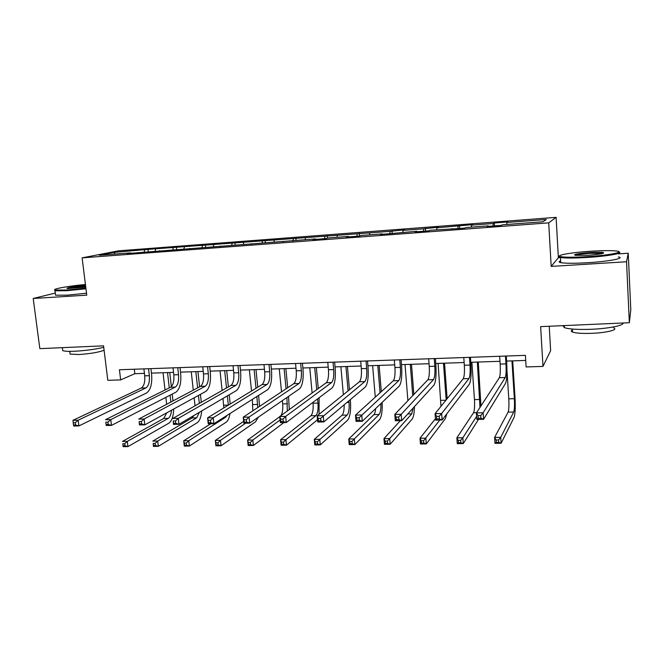 <?xml version="1.0" encoding="UTF-8"?>
<svg xmlns="http://www.w3.org/2000/svg" width="664" height="664" viewBox="0 0 664 664"><rect width="100%" height="100%" fill="white"/><g stroke="black" fill="none" stroke-linecap="round" stroke-linejoin="round"><path stroke-width="1" d="M556.117 217.352L118.565 250.826L82.12 257.856L548.705 222.855L556.117 217.352L558.366 257.732L551.178 266.413L626.542 261.749L628.227 253.241L618.217 253.88M560.466 257.599L558.366 257.732M628.227 253.241L630.8 309.748L629.347 322.729L540.637 326.63L542.978 366.403L550.639 350.65L549.236 326.248M55.286 293.09L33.2 298.476L39.84 348.65L103.559 345.844L107.8 380.314L120.657 379.908L134.833 373.691L144.428 373.367M626.542 261.749L629.347 322.729M130.841 253.299L130.576 252.876L127.065 253.59L315.367 238.932L312.96 239.579L325.692 238.625L328.016 237.978L348.467 236.434L346.276 237.073L359.282 236.093L361.39 235.454L382.281 233.877L380.323 234.508L416.843 231.271L415.116 231.885L428.703 230.864L430.338 230.25L464.576 228.159L465.954 227.561L488.272 225.876L487.052 226.466L501.254 225.395L502.374 224.814L543.003 221.751L546.289 219.477L506.864 222.473L507.902 221.934L494.306 222.971L494.497 225.909M130.576 252.876L99.351 255.233L114.175 252.353L147.981 249.373L148.23 251.548M494.306 222.971L493.169 223.519L471.498 225.162L472.785 224.615L436.887 227.802L438.406 227.229L423.773 228.798L403.007 230.375L404.741 229.794L390.158 231.354L147.981 249.373M542.978 366.403L526.12 366.943L525.407 355.356L119.429 369.757L120.657 379.908M160.082 251.1L159.825 250.668M155.633 249.199L155.085 251.025M173.287 247.855L172.756 249.697M189.912 248.851L189.672 248.419M184.426 247.008L183.911 248.851M202.437 245.638L201.939 247.489M220.357 246.56L220.124 246.12M213.8 244.775L213.318 246.634M232.168 243.381L231.686 245.298M251.432 244.219L251.216 243.771M243.754 242.493L243.306 244.369M262.488 241.065L262.014 243.182M283.163 241.829L282.955 241.381M274.315 240.169L273.908 242.061M293.438 238.716L292.948 241.065M315.558 239.389L315.367 238.932M305.506 237.795L305.125 239.704M325.011 236.309L324.572 238.708M348.642 236.899L348.467 236.434M337.337 235.371L336.997 237.297M357.249 233.861L356.858 236.276M382.447 234.351L382.281 233.877M369.831 232.898L369.533 234.84M390.158 231.354L389.818 233.794M416.984 231.744L416.843 231.271M403.007 230.375L402.749 232.334M423.773 228.798L423.483 231.255M452.292 229.088L452.159 228.607M436.887 227.802L436.68 229.777M458.102 226.183L457.869 228.665M488.38 226.366L488.272 225.876M471.498 225.162L471.332 227.154M493.169 223.519L493.003 226.017M506.864 222.473L506.748 224.482M551.178 266.413L548.705 222.855M33.2 298.476L86.768 295.156L82.12 257.856M151.442 373.126L173.536 372.379M180.525 372.139L203.225 371.375M210.189 371.134L233.52 370.346M240.459 370.105L264.438 369.292M271.344 369.059L295.995 368.221M302.875 367.989L328.215 367.134M335.054 366.901L361.116 366.013M367.914 365.781L394.715 364.876M401.479 364.644L429.044 363.706M435.767 363.482L464.128 362.519M470.793 362.287L499.984 361.299M506.599 361.075L525.714 360.428M114.175 252.353L115.063 254.046M144.702 250.029L144.146 251.855M134.302 369.234L134.833 373.691M459.471 225.627L459.679 228.532M425.375 228.225L425.591 231.097M391.984 230.773L392.208 233.612M359.282 233.263L359.514 236.027M327.252 235.703L327.468 238.127M295.862 238.094L296.078 240.385M265.102 240.443L265.326 242.709M234.956 242.742L235.18 244.983M205.392 244.991L205.632 247.216M176.408 247.207L176.649 249.398M499.652 356.269L500.158 364.071C500.515 371.043 500.258 375.583 499.369 377.7L476.42 412.9L483.135 412.776L483.583 419.316L505.603 383.228C506.873 380.007 507.238 373.193 506.707 362.776L506.275 356.037M505.478 356.062L505.976 363.88C506.333 370.861 506.084 375.417 505.238 377.534L483.135 412.776L480.736 415.598L478.038 415.647L478.213 418.27L480.91 418.22L480.736 415.598M480.91 418.22L483.583 419.316L476.868 419.424L476.42 412.9L478.038 415.647M476.868 419.424L478.213 418.27M506.964 370.421L508.79 398.823C509.122 405.463 508.898 409.896 508.101 412.112L494.589 437.427L500.714 437.36L501.104 443.261L514.061 417.424C515.198 414.046 515.513 407.397 515.007 397.479L512.691 360.867M511.961 360.892L514.351 398.69C514.691 405.347 514.476 409.788 513.712 412.012L500.714 437.36L498.573 439.966L496.116 439.991L496.265 442.357L498.722 442.34L498.573 439.966M498.722 442.34L501.104 443.261L494.979 443.32L494.589 437.427L496.116 439.991M494.979 443.32L496.265 442.357M587.449 256.636C608.68 255.341 625.372 252.088 616.79 251.05C611.527 250.428 602.763 250.502 590.504 251.266C571.364 252.469 554.813 255.366 560.599 256.611C564.84 257.433 573.796 257.441 587.449 256.636M618.939 251.98C624.044 253.258 607.236 256.221 587.449 257.433C574.202 258.213 565.205 258.238 560.466 257.499L559.943 257.383C558.607 257.043 558.482 256.628 559.544 256.121M588.246 255.242L575.306 255.333C572.833 254.461 577.655 253.532 589.765 252.561C596.604 252.146 601.144 252.146 603.393 252.561C604.713 253.449 599.667 254.345 588.246 255.242M602.953 253.391L589.765 253.316C582.112 253.864 577.265 254.536 575.223 255.325M623.023 323.011C624.193 325.46 608.448 328.614 591.151 329.286C578.029 329.742 569.089 329.195 564.35 327.642L562.972 325.651M613.561 327.85C618.856 329.668 606.763 332.788 591.856 333.328C582.403 333.643 575.962 333.22 572.509 332.05C570.982 331.419 570.94 330.713 572.401 329.942M618.358 256.935C625.745 258.18 608.73 261.475 587.723 262.712C574.484 263.475 565.496 263.45 560.748 262.653C558.615 262.197 558.582 261.608 560.648 260.877M85.44 284.507C68.824 285.943 50.837 289.189 55.245 290.06L66.873 290.027L85.897 288.134M85.971 288.79L66.632 290.707L54.996 290.791L54.763 289.877M85.764 287.097L67.662 288.549C63.96 288.159 76.526 286.026 85.54 285.478L85.565 285.478M85.639 286.118L85.316 286.142C77.215 286.782 71.488 287.595 68.118 288.591M103.742 347.338C94.678 349.397 84.876 350.708 74.343 351.264C68.475 351.488 64.599 351.289 62.715 350.65L62.507 349.023M104.099 350.277C98.23 352.418 89.698 353.837 78.501 354.534L70.102 354.061L69.944 352.85M86.527 293.239L67.197 295.156L55.56 295.189L55.427 294.177M463.779 357.539L464.319 365.258C464.684 372.155 464.327 376.646 463.231 378.746L435.086 413.655L441.643 413.539L442.124 419.988L469.357 384.215C470.942 381.02 471.457 374.272 470.909 363.972L470.452 357.307M469.473 357.34L470.012 365.067C470.378 371.973 470.029 376.48 468.967 378.58L441.643 413.539L439.178 416.328L436.547 416.378L436.746 418.959L439.369 418.918L439.178 416.328M439.369 418.918L442.124 419.988L435.576 420.096L435.086 413.655L436.547 416.378M435.576 420.096L436.746 418.959M428.678 358.784L429.251 366.42C429.625 373.234 429.168 377.692 427.873 379.775L394.798 414.394L401.189 414.278L401.695 420.652L433.907 385.178C435.791 382.016 436.455 375.334 435.891 365.142L435.393 358.552M434.248 358.585L434.82 366.229C435.194 373.068 434.754 377.526 433.492 379.609L398.666 417.033L396.101 417.083L396.308 419.631L398.873 419.59L398.666 417.033M398.873 419.59L401.695 420.652L395.312 420.752L394.798 414.394L396.101 417.083M395.312 420.752L396.308 419.631M480.96 405.936L478.254 362.038M477.358 362.071L479.972 407.447M471.88 362.253L474.461 399.587C474.81 406.161 474.494 410.551 473.507 412.751L456.865 437.833L462.849 437.767L463.273 443.602L478.495 419.399M476.652 416.303L462.849 437.767L460.658 440.348L458.26 440.373L458.426 442.714L460.824 442.689L460.658 440.348M460.824 442.689L463.273 443.602L457.288 443.66L456.865 437.833L458.26 440.373M457.288 443.66L458.426 442.714M447.138 398.715L444.531 363.183M443.477 363.216L446.166 399.911M438.107 363.399L440.962 406.376M435.468 418.652L420.005 438.232L425.856 438.165L426.296 443.934L445.403 418.569L446.822 413.813M439.817 420.03L423.615 440.722L421.267 440.738L421.441 443.054L423.79 443.029L423.615 440.722M423.79 443.029L426.296 443.934L420.453 443.992L420.005 438.232L421.267 440.738M420.453 443.992L421.441 443.054M394.325 360.004L394.931 367.549C395.321 374.297 394.773 378.704 393.287 380.771L355.506 415.116L361.739 415L362.278 421.291L399.222 386.124C401.388 382.979 402.185 376.372 401.612 366.287L401.089 359.763M399.778 359.813L400.384 367.375C400.765 374.131 400.234 378.546 398.782 380.613L359.158 417.731L356.659 417.772L356.883 420.295L359.382 420.254L359.158 417.731M359.382 420.254L362.278 421.291L356.053 421.399L355.506 415.116L356.659 417.772M356.053 421.399L356.883 420.295M360.701 361.199L361.341 368.661C361.739 375.343 361.1 379.7 359.431 381.75L317.168 415.822L323.252 415.705L323.816 421.922L365.275 387.046C367.715 383.933 368.644 377.384 368.055 367.408L367.507 360.959M366.038 361.008L366.677 368.487C367.067 375.177 366.445 379.542 364.81 381.601L320.629 418.403L318.189 418.444L318.421 420.934L320.853 420.893L320.629 418.403M320.853 420.893L323.816 421.922L317.741 422.022L317.168 415.822L318.189 418.444M317.741 422.022L318.421 420.934M327.784 362.37L328.448 369.748C328.854 376.355 328.132 380.679 326.29 382.713L279.76 416.502L285.694 416.394L286.292 422.536L332.041 387.95C334.747 384.863 335.801 378.38 335.195 368.512L334.631 362.121M333.013 362.179L333.677 369.582C334.075 376.197 333.369 380.522 331.56 382.564L285.694 416.394L283.03 419.059L280.648 419.1L280.889 421.565L283.271 421.524L283.03 419.059M283.271 421.524L286.292 422.536L280.366 422.636L279.76 416.502L280.648 419.1M280.366 422.636L280.889 421.565M413.855 394.449L411.497 364.304M410.286 364.345L412.734 395.619M405.032 364.519L407.895 400.691M413.174 408.011L411.721 413.888L389.693 438.555L390.158 444.257L412.137 419.125C413.523 417.224 414.303 413.041 414.477 406.584M400.351 420.677L383.966 438.614L389.693 438.555L387.402 441.079L385.112 441.103L385.303 443.386L387.593 443.369L387.402 441.079M387.593 443.369L390.158 444.257L384.439 444.307L383.966 438.614L385.112 441.103M384.439 444.307L385.303 443.386M381.31 391.66L379.136 365.399M377.783 365.449L380.049 392.797M372.628 365.623L375.276 397.147M380.904 403.563C381.012 409.124 380.422 412.767 379.119 414.485L354.335 438.937L354.825 444.573L379.551 419.673C381.584 416.859 382.456 411.091 382.165 402.359M375.666 408.551C375.359 411.672 374.795 413.68 373.957 414.585L348.741 438.995L354.335 438.937L352.003 441.435L349.762 441.452L349.961 443.71L352.202 443.693L352.003 441.435M352.202 443.693L354.825 444.573L349.239 444.623L348.741 438.995L349.762 441.452M349.239 444.623L349.961 443.71M344.184 404.791C344.218 410.095 343.529 413.556 342.109 415.174L314.279 439.369L319.757 439.302L320.272 444.888L347.621 420.212C350.086 416.984 351.032 410.659 350.459 401.23L350.318 399.628M349.463 389.793L347.421 366.478M345.927 366.528L348.069 390.913M348.932 400.79L349.073 402.401C349.455 408.725 348.816 412.95 347.172 415.075L317.384 441.776L315.192 441.801L315.4 444.033L317.591 444.017L317.384 441.776M340.881 366.702L343.363 394.707M317.591 444.017L320.272 444.888L314.802 444.938L314.279 439.369L315.192 441.801M314.802 444.938L315.4 444.033M295.546 363.507L296.244 370.819C296.659 377.359 295.853 381.634 293.845 383.651L243.248 417.175L249.041 417.067L249.664 423.134L299.505 388.838C302.469 385.767 303.639 379.351 303.025 369.582L302.427 363.266M300.667 363.324L301.356 370.645C301.771 377.202 300.983 381.485 298.999 383.501L249.041 417.067L246.327 419.706L244.003 419.739L244.252 422.171L246.576 422.138L246.327 419.706M246.576 422.138L249.664 423.134L243.871 423.234L243.248 417.175L244.003 419.739M243.871 423.234L244.252 422.171M319.044 414.303L319.118 397.719M318.272 388.54L316.338 367.532M314.711 367.59L316.745 389.643M317.599 398.873L317.99 403.106C318.38 409.356 317.666 413.547 315.865 415.656L285.927 439.668L286.466 445.187L316.33 420.735L317.483 419.225M309.764 367.756L312.113 393.005M312.985 402.359L313.068 403.214C313.449 409.464 312.736 413.639 310.901 415.747L280.582 439.726L285.927 439.668L283.528 442.116L281.378 442.133L281.594 444.349L283.744 444.324L283.528 442.116M283.744 444.324L286.466 445.187L281.121 445.237L280.582 439.726L281.378 442.133M281.121 445.237L281.594 444.349M263.973 364.627L264.695 371.865C265.119 378.331 264.239 382.572 262.072 384.572L207.591 417.83L213.244 417.722L213.891 423.723L267.642 389.702C270.846 386.664 272.132 380.306 271.501 370.637L270.887 364.387M268.986 364.453L269.708 371.699C270.123 378.181 269.26 382.422 267.119 384.423L213.244 417.722L210.496 420.329L208.23 420.37L208.488 422.769L210.754 422.736L210.496 420.329M210.754 422.736L213.891 423.723L208.239 423.815L207.591 417.83L208.23 420.37M208.239 423.815L208.488 422.769M289.288 409.588L288.549 396.375M287.711 387.718L285.86 368.57M284.109 368.628L286.059 388.805M286.906 397.512L287.329 411.008M279.262 368.794L281.511 391.826M282.366 400.633L282.69 403.895C283.072 409.148 282.49 413.066 280.947 415.647M279.776 416.693L247.597 440.083L252.835 440.024L253.399 445.486L283.893 422.578M280.1 419.955L252.835 440.024L250.394 442.448L248.294 442.465L248.527 444.656L250.618 444.631L250.394 442.448M250.618 444.631L253.399 445.486L248.162 445.527L247.597 440.083L248.294 442.465M248.162 445.527L248.527 444.656M233.039 365.731L233.786 372.886C234.218 379.293 233.263 383.485 230.947 385.469L172.764 418.469L178.292 418.37L178.965 424.288L236.434 390.556C239.862 387.535 241.264 381.244 240.625 371.674L239.986 365.482M237.953 365.557L238.7 372.72C239.123 379.136 238.185 383.344 235.886 385.327L178.292 418.37L175.503 420.943L173.287 420.984L173.561 423.35L175.769 423.317L175.503 420.943M175.769 423.317L178.965 424.288L173.437 424.379L173.287 420.984M173.437 424.379L173.561 423.35M259.582 406.351L258.595 395.429M257.765 387.203L255.98 369.582M254.104 369.649L255.997 388.282M256.835 396.549L257.773 407.555M249.357 369.806L251.515 391.013M252.37 399.371L252.81 410.842M243.68 421.333L215.327 440.431L220.448 440.373L221.029 445.776L255.59 421.756L258.296 417.191M245.655 423.2L220.448 440.373L217.975 442.772L215.924 442.788L216.157 444.955L218.207 444.93L217.975 442.772M218.207 444.93L221.029 445.776L215.908 445.818L215.327 440.431L215.924 442.788M215.908 445.818L216.157 444.955M202.727 366.802L203.499 373.89C203.931 380.231 202.918 384.381 200.445 386.357L138.743 419.092L144.146 418.992L144.835 424.852L205.857 391.387C209.509 388.39 211.011 382.157 210.355 372.687L209.7 366.553M207.55 366.636L208.313 373.732C208.745 380.082 207.741 384.24 205.292 386.216L144.146 418.992L141.316 421.54L139.158 421.574L139.432 423.922L141.598 423.889L141.316 421.54M141.598 423.889L144.835 424.852L139.44 424.935L139.158 421.574M139.44 424.935L139.432 423.922M230.201 404.027L229.229 394.781M228.399 386.913L226.681 370.578M224.689 370.645L226.515 387.983M227.354 395.885L228.333 405.164M220.025 370.803L222.116 390.482M222.963 398.458L223.826 407.92M227.096 415.365L225.586 417.316L188.75 440.713L189.348 446.059L226.109 422.246C227.959 420.918 229.254 418.005 230.001 413.531M210.778 423.773L183.729 440.771L188.75 440.713L186.244 443.087L184.235 443.104L184.476 445.245L186.484 445.229L186.244 443.087M186.484 445.229L189.348 446.059L184.326 446.1L183.729 440.771L184.235 443.104M184.326 446.1L184.476 445.245M173.022 367.856L173.819 374.869C174.258 381.144 173.171 385.261 170.565 387.22L105.493 419.706L110.772 419.606L111.486 425.392L175.894 392.2C179.753 389.228 181.355 383.053 180.699 373.674L180.019 367.607M177.744 367.69L178.533 374.712C178.973 381.003 177.902 385.12 175.313 387.079L110.772 419.606L107.917 422.121L105.8 422.163L106.091 424.479L108.207 424.445L107.917 422.121M108.207 424.445L111.486 425.392L106.215 425.483L105.8 422.163M106.215 425.483L106.091 424.479M201.308 402.284L200.437 394.358M199.607 386.797L197.938 371.549M195.83 371.624L197.615 387.859M198.453 395.445L199.325 403.405M191.257 371.782L193.29 390.15M194.137 397.811L195.025 405.845M199.383 412.302L196.652 417.847L157.708 441.054L158.322 446.332L197.191 422.736C199.673 420.934 201.167 417.009 201.69 410.95M193.913 415.515L192.062 417.93L152.795 441.103L157.708 441.054L155.177 443.394L153.201 443.411L153.45 445.527L155.417 445.511L155.177 443.394M155.417 445.511L158.322 446.332L153.409 446.382L153.201 443.411M153.409 446.382L153.45 445.527M143.905 368.893L144.719 375.832C145.167 382.049 144.013 386.124 141.274 388.067L72.998 420.304L78.153 420.204L78.891 425.931L146.52 392.997C150.587 390.05 152.288 383.933 151.616 374.645L150.919 368.644M148.528 368.727L149.342 375.683C149.79 381.908 148.653 385.991 145.931 387.934L78.153 420.204L75.273 422.694L73.198 422.727L73.496 425.026L75.563 424.985L75.273 422.694M75.563 424.985L78.891 425.931L73.737 426.014L73.496 425.026M72.998 420.304L73.198 422.727M172.972 400.931L172.2 394.109M171.345 386.647L169.743 372.512M167.527 372.587L169.27 387.867M170.1 395.188L170.889 402.044M163.037 372.736L165.021 389.992M165.867 397.371L166.656 404.285M171.486 410.236C171.146 414.427 170.075 417.141 168.266 418.37L127.305 441.377L127.945 446.606L168.822 423.209C171.868 420.976 173.487 416.253 173.677 409.032M166.706 412.859L163.767 418.453L122.491 441.427L127.305 441.377L124.749 443.701L122.815 443.718L123.072 445.81L125.006 445.793L124.749 443.701M125.006 445.793L127.945 446.606L123.13 446.648L122.815 443.718M123.13 446.648L123.072 445.81M505.976 363.88L500.158 364.071M505.238 377.534L499.369 377.7M514.351 398.69L508.79 398.823M513.712 412.012L508.101 412.112M470.012 365.067L464.319 365.258M468.967 378.58L463.231 378.746M434.82 366.229L429.251 366.42M433.492 379.609L427.873 379.775M479.914 399.471L474.461 399.587M476.544 412.693L473.507 412.751M445.909 400.234L440.854 400.342M400.384 367.375L394.931 367.549M398.782 380.613L393.287 380.771M366.677 368.487L361.341 368.661M364.81 381.601L359.431 381.75M333.677 369.582L328.448 369.748M331.56 382.564L326.29 382.713M411.721 413.888L407.771 413.962M379.119 414.485L373.957 414.585M349.073 402.401L346.965 402.45M347.172 415.075L342.109 415.174M301.356 370.645L296.244 370.819M298.999 383.501L293.845 383.651M317.99 403.106L313.068 403.214M315.865 415.656L310.901 415.747M269.708 371.699L264.695 371.865M267.119 384.423L262.072 384.572M287.512 403.787L282.69 403.895M238.7 372.72L233.786 372.886M235.886 385.327L230.947 385.469M257.632 404.459L252.901 404.567M208.313 373.732L203.499 373.89M205.292 386.216L200.445 386.357M228.325 405.115L223.685 405.223M225.586 417.316L223.967 417.349M178.533 374.712L173.819 374.869M175.313 387.079L170.565 387.22M196.652 417.847L192.062 417.93M149.342 375.683L144.719 375.832M145.931 387.934L141.274 388.067M168.266 418.37L163.767 418.453M560.748 262.653L560.466 257.499M572.351 329.053L572.509 332.05M564.35 327.642L564.234 325.592M602.721 253.324L603.393 252.561M560.599 256.611L559.943 257.383M55.56 295.189L54.996 290.791M69.753 351.356L70.102 354.061M62.715 350.65L62.325 347.654M55.245 290.06L54.722 290.741"/></g></svg>
